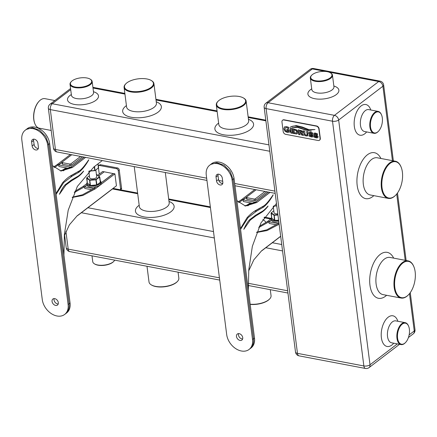 <?xml version="1.0" encoding="UTF-8"?>
<svg xmlns="http://www.w3.org/2000/svg" width="437" height="437" viewBox="0 0 437 437"><rect width="100%" height="100%" fill="white"/><g stroke="black" fill="none" stroke-linecap="round" stroke-linejoin="round"><path stroke-width="0.66" d="M113.8 261.353L113.456 261.708A10.707 4.654 172.7 0 1 97.964 265.183A10.707 4.654 172.7 0 1 94.845 264.095L94.419 263.839A11.154 4.845 -7.3 0 0 97.67 264.975A11.154 4.845 -7.3 0 0 113.8 261.353A11.154 4.845 -7.3 0 0 114.669 260.135M91.999 255.831L92.748 261.692A11.154 4.845 -7.3 0 0 94.419 263.839M250.161 304.201A15.038 6.533 -7.3 0 0 269.602 299.012A15.038 6.533 -7.3 0 0 271.049 295.647L270.285 289.676M269.602 299.012L269.252 299.367A14.59 6.342 172.7 0 1 250.183 304.387M54.849 100.532L44.984 98.658A15.038 8.128 100.7 0 0 39.199 101.133A15.038 8.128 100.7 0 0 33.895 119.76A15.038 8.128 100.7 0 0 34.9 123.78A15.038 8.128 100.7 0 0 39.374 128.205L51.195 130.45M34.823 123.589A14.59 7.882 -79.3 0 1 34.747 123.403A14.59 7.882 -79.3 0 1 33.769 119.503A14.59 7.882 -79.3 0 1 38.92 101.428A14.59 7.882 -79.3 0 1 39.057 101.286M90.06 79.086L90.486 79.343A11.154 4.845 172.7 0 1 92.158 81.484A11.154 4.845 172.7 0 1 86.592 86.57A11.154 4.845 172.7 0 1 74.945 87.597A11.154 4.845 172.7 0 1 70.029 84.319A11.154 4.845 172.7 0 1 71.105 81.823L71.45 81.468A10.707 4.654 -7.3 0 0 75.142 87.012A10.707 4.654 -7.3 0 0 88.454 85.095A10.707 4.654 -7.3 0 0 90.06 79.086A10.707 4.654 -7.3 0 0 86.941 77.994A10.707 4.654 -7.3 0 0 71.45 81.468M151.246 80.474L151.672 80.73A15.038 6.533 172.7 0 1 153.922 83.62A15.038 6.533 172.7 0 1 146.422 90.47A15.038 6.533 172.7 0 1 130.723 91.863A15.038 6.533 172.7 0 1 124.092 87.444A15.038 6.533 172.7 0 1 125.545 84.079L125.889 83.724A14.59 6.342 -7.3 0 0 130.92 91.273A14.59 6.342 -7.3 0 0 149.055 88.662A14.59 6.342 -7.3 0 0 151.246 80.474A14.59 6.342 -7.3 0 0 146.996 78.988A14.59 6.342 -7.3 0 0 125.889 83.724M243.453 97.981L243.884 98.232A15.038 6.533 172.7 0 1 246.135 101.122A15.038 6.533 172.7 0 1 238.629 107.977A15.038 6.533 172.7 0 1 222.936 109.365A15.038 6.533 172.7 0 1 216.304 104.946A15.038 6.533 172.7 0 1 217.752 101.581L218.101 101.226A14.59 6.342 -7.3 0 0 223.127 108.78A14.59 6.342 -7.3 0 0 241.268 106.164A14.59 6.342 -7.3 0 0 243.453 97.981A14.59 6.342 -7.3 0 0 239.203 96.495A14.59 6.342 -7.3 0 0 218.101 101.226M147.001 266.275L149.012 281.963A15.038 6.533 -7.3 0 0 151.262 284.853A15.038 6.533 -7.3 0 0 155.643 286.382A15.038 6.533 -7.3 0 0 177.389 281.504A15.038 6.533 -7.3 0 0 178.842 278.145L178.078 272.169M177.389 281.504L177.045 281.86A14.59 6.342 172.7 0 1 155.938 286.596A14.59 6.342 172.7 0 1 151.688 285.11L151.262 284.853M282.673 120.17A2.677 1.928 52.6 0 1 282.788 120.066A2.677 1.928 52.6 0 1 284.11 119.804L316.568 125.965A2.677 1.928 52.6 0 1 319.086 128.778L320.31 138.343A2.677 1.928 52.6 0 1 319.726 140.048A2.677 1.928 52.6 0 1 319.594 140.135M281.958 121.961A2.677 1.928 52.6 0 1 282.542 120.257A2.677 1.928 52.6 0 1 283.864 119.989L316.322 126.151A2.677 1.928 52.6 0 1 318.841 128.964L320.064 138.529A2.677 1.928 52.6 0 1 319.48 140.239A2.677 1.928 52.6 0 1 318.158 140.501L285.7 134.339A2.677 1.928 52.6 0 1 283.181 131.526L281.958 121.961M317.317 134.962L315.552 133.891L314.558 134.268L317.857 136.06L318.136 136.792L317.688 137.792L316.219 137.895L313.963 137.065L314.258 136.016L316.104 137.06L317.153 136.705L314.329 135.372L313.673 134.203L314.127 133.154L315.443 133.05L317.601 133.913L317.317 134.962M317.366 134.847L315.651 133.82L314.558 134.268M317.814 137.71L316.317 137.819L314.159 137.049L314.323 136.06M316.814 137.081L317.251 136.628L316.934 136.224L314.897 135.574L313.99 134.771L313.771 134.126L314.225 133.083M312.51 134.05L310.74 132.979L309.746 133.356L313.045 135.148L313.324 135.88L312.876 136.879L311.412 136.983L309.15 136.153L309.445 135.104L311.297 136.142L312.346 135.787L309.516 134.459L308.861 133.285L309.314 132.242L310.631 132.138L312.788 132.995L312.51 134.05M312.553 133.935L310.838 132.903L309.746 133.356M313.001 136.797L311.51 136.907L309.347 136.136L309.511 135.142M312.002 136.169L312.444 135.716L312.122 135.312L310.09 134.662L309.178 133.859L308.959 133.214L309.412 132.165M297.286 133.706L296.647 133.968L293.156 133.422L292.566 128.806L296.335 129.723L297.373 130.881L297.712 132.034L297.247 133.733M293.145 133.307L293.446 132.974L292.965 129.199L292.582 128.92M296.21 125.572L302.317 127.02L307.812 129.21C309.281 129.822 311.625 129.947 314.837 129.581L307.817 129.663L302.781 127.702L296.914 126.047C293.588 125.894 291.381 126.342 290.294 127.391L290.774 126.834L296.21 125.572M297.1 126.888L306.009 129.882L311.319 131.1L305.632 130.062L297.324 127.331L291.982 127.85L297.1 126.888M311.417 131.024L305.731 129.991L297.422 127.26L291.938 127.79M284.514 126.877L286.579 126.588L289.037 127.506L288.6 128.74L286.677 127.533L285.383 127.773L284.968 129.139L285.743 130.685L287.235 131.461L288.759 131.362L288.66 130.592L287.011 130.537L286.847 129.226L289.747 130.035L289.999 132.029L287.24 132.395L285.093 131.373L283.81 128.915L284.471 126.905M288.759 131.362L288.759 130.521L287.213 130.368M288.425 128.456L286.776 127.462L285.383 127.773M291.626 129.035L292.408 133.28L290.895 132.995L290.305 128.374L291.818 128.664L291.626 129.035M290.884 132.875L291.184 132.542L290.414 128.396M302.672 132.886L301.814 133.17L303.524 135.388L301.727 135.049L300.705 133.006L299.684 132.81L300.17 134.754L298.657 134.465L298.067 129.849L302.246 130.914L302.846 132.061L302.595 132.957M298.646 134.35L298.946 134.017L298.176 129.871M301.71 134.935L301.983 134.711L300.803 132.93L299.684 132.81M308.03 135.732L306.255 136.005L304.742 135.426L304.108 134.694L303.24 130.832L304.753 131.116L304.982 134.317L306.184 135.137L307.227 134.743L306.632 131.477L308.052 131.745L307.894 135.869M378.398 131.329A11.154 6.031 -79.3 0 1 378.256 131.482A11.154 6.031 -79.3 0 1 377.322 132.324A11.154 6.031 -79.3 0 1 373.968 133.318A11.154 6.031 -79.3 0 1 369.899 127.058A11.154 6.031 -79.3 0 1 374.771 112.396A11.154 6.031 -79.3 0 1 378.125 111.402A11.154 6.031 -79.3 0 1 381.446 114.68A11.154 6.031 -79.3 0 1 381.523 114.876M382.315 117.919A10.707 5.785 100.7 0 0 381.599 115.057A10.707 5.785 100.7 0 0 374.236 113.735A10.707 5.785 100.7 0 0 370.516 126.938A10.707 5.785 100.7 0 0 378.535 131.187A10.707 5.785 100.7 0 0 382.315 117.919M395.725 195.126A18.917 10.226 -79.3 0 1 395.583 195.279A18.917 10.226 -79.3 0 1 388.307 198.393A18.917 10.226 -79.3 0 1 381.414 187.773A18.917 10.226 -79.3 0 1 384.828 169.004A18.917 10.226 -79.3 0 1 395.365 161.22A18.917 10.226 -79.3 0 1 400.991 166.787A18.917 10.226 -79.3 0 1 401.068 166.978M402.384 172.102A18.474 9.98 100.7 0 0 401.144 167.163A18.474 9.98 100.7 0 0 388.444 164.88A18.474 9.98 100.7 0 0 382.031 187.653A18.474 9.98 100.7 0 0 395.867 194.984A18.474 9.98 100.7 0 0 402.384 172.102M408.491 294.778A18.917 10.226 -79.3 0 1 408.349 294.931A18.917 10.226 -79.3 0 1 401.073 298.045A18.917 10.226 -79.3 0 1 394.179 287.426A18.917 10.226 -79.3 0 1 397.594 268.657A18.917 10.226 -79.3 0 1 408.131 260.873A18.917 10.226 -79.3 0 1 413.757 266.439A18.917 10.226 -79.3 0 1 413.834 266.63M415.15 271.754A18.474 9.98 100.7 0 0 413.91 266.816A18.474 9.98 100.7 0 0 401.21 264.532A18.474 9.98 100.7 0 0 394.797 287.306A18.474 9.98 100.7 0 0 408.633 294.636A18.474 9.98 100.7 0 0 415.15 271.754M405.46 342.597A11.154 6.031 -79.3 0 1 405.317 342.745A11.154 6.031 -79.3 0 1 401.029 344.585A11.154 6.031 -79.3 0 1 396.965 338.32A11.154 6.031 -79.3 0 1 398.976 327.258A11.154 6.031 -79.3 0 1 405.192 322.664A11.154 6.031 -79.3 0 1 408.508 325.947A11.154 6.031 -79.3 0 1 408.584 326.139M409.376 329.187A10.707 5.785 100.7 0 0 408.661 326.324A10.707 5.785 100.7 0 0 401.297 325.002A10.707 5.785 100.7 0 0 397.577 338.205A10.707 5.785 100.7 0 0 405.602 342.45A10.707 5.785 100.7 0 0 409.376 329.187M330.367 72.777L330.793 73.034A11.154 4.845 172.7 0 1 332.459 75.175A11.154 4.845 172.7 0 1 326.898 80.261A11.154 4.845 172.7 0 1 315.252 81.293A11.154 4.845 172.7 0 1 310.33 78.01A11.154 4.845 172.7 0 1 311.406 75.519L311.756 75.159A10.707 4.654 -7.3 0 0 315.448 80.703A10.707 4.654 -7.3 0 0 328.761 78.786A10.707 4.654 -7.3 0 0 330.367 72.777A10.707 4.654 -7.3 0 0 327.247 71.684A10.707 4.654 -7.3 0 0 311.756 75.159M307.817 129.663L302.879 127.626L297.013 125.971C293.686 125.818 291.479 126.266 290.392 127.32L290.829 126.796M314.968 129.571L307.916 129.587M287.153 130.472L286.956 129.248M290.097 131.952L287.338 132.318L285.192 131.302L283.908 128.844L284.531 126.861M292.397 133.187L290.987 132.853M297.384 133.629L295.767 133.826L293.249 133.285M293.943 129.882L295.702 130.302L296.668 131.837L296.455 132.87L294.32 132.826L294.041 129.811L296.27 130.592L296.767 131.761L296.433 132.886M303.513 135.295L301.82 134.907M302.77 132.81L301.814 133.17M300.159 134.656L298.75 134.328M301.082 131.144L301.901 131.81L301.623 132.28L299.574 131.974L299.542 130.854L301.585 131.45L301.623 132.28M299.443 130.925L300.984 131.22M308.129 135.661L306.353 135.929L304.84 135.35L304.207 134.623L303.349 130.854M307.058 135.044L307.309 134.088L306.741 131.493M310.199 132.892L309.844 133.28L310.199 132.892M312.1 136.093L312.444 135.716L312.1 136.093M315.006 133.804L314.656 134.192L315.006 133.804M316.912 137.005L317.251 136.628L316.912 137.005M273.813 210.787L271.311 212.77L274.092 214.933L277.905 214.66M277.954 215.015L273.977 215.288L271.104 213.087L271.301 212.715L271.098 212.917M271.623 217.429A7.052 3.064 -7.3 0 0 274.409 220.647A7.052 3.064 -7.3 0 0 278.68 220.718M278.697 220.832A7.139 3.103 172.7 0 1 274.37 220.761A7.139 3.103 172.7 0 1 271.219 218.664A7.139 3.103 172.7 0 1 271.617 217.407M271.219 218.664L271.377 219.86A7.139 3.103 -7.3 0 0 271.382 219.926A7.139 3.103 -7.3 0 0 271.399 219.986A7.139 3.103 -7.3 0 0 274.523 221.958A7.139 3.103 -7.3 0 0 278.85 222.029M277.795 213.797A3.567 1.551 172.7 0 1 275.632 213.759A3.567 1.551 172.7 0 1 274.059 212.71L273.24 206.346M242.737 337.637A3.791 2.731 52.6 0 1 241.907 340.057A3.791 2.731 52.6 0 1 238.64 339.844A3.791 2.731 52.6 0 1 236.472 336.452A3.791 2.731 52.6 0 1 237.302 334.032A3.791 2.731 52.6 0 1 240.569 334.245A3.791 2.731 52.6 0 1 242.737 337.637M242.639 338.981A3.791 2.731 52.6 0 1 238.438 334.944A3.791 2.731 52.6 0 1 238.536 333.606M246.37 197.437L243.125 199.917L255.224 202.216L268.46 192.1M238.799 202.588L246.364 197.377L246.566 198.977A0.89 0.388 -7.3 0 0 246.96 199.239L254.339 200.638A0.89 0.388 -7.3 0 0 255.569 200.403L266.838 191.788M271.399 219.986L268.968 221.843L278.112 223.58L278.964 222.93M244.753 205.876L255.295 202.227L268.537 192.111M259.977 208.209L254.126 211.459M222.728 183.518A3.791 2.731 52.6 0 1 218.522 179.487L218.008 175.499A3.791 2.731 52.6 0 1 218.112 174.161M210.377 164.667L211.661 163.678A15.623 11.258 52.6 0 1 225.115 164.569A15.623 11.258 52.6 0 1 234.063 178.547L254.487 337.992A15.623 11.258 52.6 0 1 251.057 347.956L250.073 348.71A15.623 11.258 52.6 0 1 249.767 348.934M258.66 227.595L268.892 221.827L271.382 219.926M268.892 221.827L267.417 221.548L271.219 218.642M259.212 226.399L267.417 221.548M245.578 205.953L250.532 202.883M251.51 203.068L247.801 205.843M252.515 339.494A15.617 11.253 52.6 0 1 249.085 349.453A15.617 11.253 52.6 0 1 235.636 348.568A15.617 11.253 52.6 0 1 226.694 334.595L206.269 175.15A15.617 11.253 52.6 0 1 209.7 165.191A15.617 11.253 52.6 0 1 223.143 166.076A15.617 11.253 52.6 0 1 232.091 180.049L252.515 339.494L253.498 338.746A15.617 11.253 52.6 0 1 250.068 348.699L249.085 349.453M216.042 177.001A3.791 2.731 52.6 0 1 216.878 174.587A3.791 2.731 52.6 0 1 220.144 174.8A3.791 2.731 52.6 0 1 222.313 178.192L222.826 182.18A3.791 2.731 52.6 0 1 221.991 184.6A3.791 2.731 52.6 0 1 218.724 184.381A3.791 2.731 52.6 0 1 216.555 180.989L216.042 177.001L218.008 175.499M210.678 164.432L216.899 162.701L224.132 165.317L230.141 171.484L233.074 179.301L253.498 338.746M234.063 178.547L233.079 179.301L253.504 338.746A15.623 11.258 52.6 0 1 250.073 348.71M243.054 199.906L241.579 199.627L254.815 189.511M238.105 201.938L241.579 199.627M246.255 205.608L245.643 205.953M249.926 204.44L248.702 204.21M253.646 203.473L243.333 201.512L243.125 199.917M236.887 200.605L245.485 206.04L256.77 202.511L270.011 192.395M276.468 203.451L260.96 222.919L252.357 246.293L248.779 269.902L248.353 290.081M240.465 228.546L247.058 217.708C250.204 214.31 253.061 211.912 255.634 210.514L263.538 206.035C265.663 204.893 268.859 201.151 273.125 194.815L273.185 194.907C270.274 200.108 267.094 204.15 263.642 207.045L256.41 211.246L248.118 217.577L240.569 229.316M249.92 219.516L255.863 215.059L261.353 211.852C263.112 211.044 265.33 209.105 268.018 206.046L268.05 206.138C265.964 208.99 263.587 211.213 260.927 212.808L255.765 215.954L250.281 220.079L243.808 229.321C246.026 224.328 248.063 221.062 249.92 219.516M255.295 202.227L256.77 202.511M262.424 206.816L263.642 207.045M280.669 236.231L261.528 250.86L253.788 259.862L248.708 270.902M256.612 232.489L267.094 230.55L279.134 224.241M256.738 232.162L266.788 229.835L278.189 223.591L279.074 223.76M278.189 223.591L278.975 222.99M276.392 224.809L269.17 223.438L268.968 221.843M273.6 206.007L276.768 205.767M276.785 205.887L273.458 206.138M278.615 220.199L274.491 220.412L271.748 218.118M256.153 189.762L246.512 197.131A0.89 0.388 -7.3 0 0 246.364 197.382A0.89 0.388 -7.3 0 0 246.758 197.644L254.132 199.048A0.89 0.388 -7.3 0 0 255.361 198.808L265.002 191.444M280.685 236.351L262.003 250.63A0.89 0.388 172.7 0 1 261.577 250.822M89.388 175.778L86.887 177.695L89.612 179.902L95.889 179.47L99.467 176.739L96.435 174.582M96.965 174.729L99.778 176.969L95.905 179.826L89.558 180.279L86.684 178.078L86.881 177.706L86.679 177.908M87.203 182.42A7.052 3.064 -7.3 0 0 89.989 185.638A7.052 3.064 -7.3 0 0 98.396 184.556A7.052 3.064 -7.3 0 0 100.264 180.749M100.259 180.727A7.139 3.103 172.7 0 1 100.963 181.841A7.139 3.103 172.7 0 1 97.402 185.097A7.139 3.103 172.7 0 1 89.951 185.758A7.139 3.103 172.7 0 1 86.799 183.66A7.139 3.103 172.7 0 1 87.198 182.398M86.799 183.66L86.952 184.851A7.139 3.103 -7.3 0 0 86.963 184.917A7.139 3.103 -7.3 0 0 86.974 184.977A7.139 3.103 -7.3 0 0 90.104 186.954A7.139 3.103 -7.3 0 0 96.124 186.714A7.139 3.103 -7.3 0 0 96.26 186.681A7.139 3.103 -7.3 0 0 101.116 183.037A7.139 3.103 -7.3 0 0 101.105 182.977L113.434 173.56L114.909 173.839L116.439 185.796L77.109 215.851L69.368 224.853L64.288 235.893M95.84 169.949L96.719 176.794A3.567 1.551 172.7 0 1 94.938 178.422A3.567 1.551 172.7 0 1 91.213 178.755A3.567 1.551 172.7 0 1 89.64 177.701L88.82 171.342M58.318 302.633A3.791 2.731 52.6 0 1 57.487 305.048A3.791 2.731 52.6 0 1 54.221 304.835A3.791 2.731 52.6 0 1 52.052 301.443A3.791 2.731 52.6 0 1 52.882 299.023A3.791 2.731 52.6 0 1 56.149 299.236A3.791 2.731 52.6 0 1 58.318 302.633M58.219 303.972A3.791 2.731 52.6 0 1 54.019 299.94A3.791 2.731 52.6 0 1 54.117 298.597M61.95 162.433L58.705 164.913L70.805 167.207L84.041 157.091M54.379 167.579L61.945 162.367L62.147 163.968A0.89 0.388 -7.3 0 0 62.54 164.23L69.92 165.634A0.89 0.388 -7.3 0 0 71.149 165.399L82.418 156.785M86.974 184.977L84.543 186.834L93.693 188.571L96.124 186.714M113.369 173.609L104.214 171.807L98.658 176.051M98.609 176.018L104.148 171.856M104.137 171.796L102.662 171.512L97.702 175.303M98.385 166.098A1.786 1.284 52.6 0 1 98.707 165.661A1.786 1.284 52.6 0 1 99.587 165.486L116.553 168.704A1.786 1.284 52.6 0 1 118.236 170.577L120.585 188.915A1.786 1.284 52.6 0 1 120.421 189.8M99.254 174.117L98.462 167.917M60.333 170.872L70.876 167.224L84.117 157.107M75.557 173.205L69.707 176.45M38.309 148.514A3.791 2.731 52.6 0 1 34.102 144.478L33.589 140.495A3.791 2.731 52.6 0 1 33.687 139.152M25.958 129.663L27.236 128.675A15.623 11.258 52.6 0 1 40.696 129.56A15.623 11.258 52.6 0 1 49.643 143.538L70.067 302.983A15.623 11.258 52.6 0 1 66.637 312.947L65.654 313.7A15.623 11.258 52.6 0 1 65.348 313.924M98.707 165.661L99.691 164.907A1.786 1.284 52.6 0 1 100.57 164.733L117.537 167.955A1.786 1.284 52.6 0 1 119.219 169.829L121.568 188.167A1.786 1.284 52.6 0 1 121.175 189.303L120.503 189.816M74.241 192.591L84.472 186.823L86.963 184.917M84.472 186.823L82.997 186.539L86.799 183.633M74.793 191.39L82.997 186.539M61.158 170.943L66.113 167.874M67.09 168.059L63.381 170.834M68.096 304.485A15.617 11.253 52.6 0 1 64.665 314.443A15.617 11.253 52.6 0 1 51.216 313.558A15.617 11.253 52.6 0 1 42.274 299.585L21.85 140.14A15.617 11.253 52.6 0 1 25.275 130.182A15.617 11.253 52.6 0 1 38.724 131.067A15.617 11.253 52.6 0 1 47.671 145.04L68.096 304.485L69.079 303.737A15.617 11.253 52.6 0 1 65.648 313.695L64.665 314.443M31.622 141.998A3.791 2.731 52.6 0 1 32.458 139.578A3.791 2.731 52.6 0 1 35.725 139.791A3.791 2.731 52.6 0 1 37.893 143.189L38.407 147.171A3.791 2.731 52.6 0 1 37.571 149.591A3.791 2.731 52.6 0 1 34.304 149.378A3.791 2.731 52.6 0 1 32.136 145.98L31.622 141.998L33.589 140.495M25.275 130.182L26.258 129.434L32.48 127.691L39.712 130.308L45.721 136.475L48.654 144.292L69.079 303.737A15.623 11.258 52.6 0 1 65.654 313.7M49.643 143.538L48.66 144.292L69.084 303.737L70.067 302.983M58.634 164.896L57.16 164.618L70.395 154.501M53.685 166.929L57.16 164.618M61.836 170.599L61.224 170.943M65.501 169.436L64.283 169.201M69.226 168.463L58.908 166.502L58.705 164.913M102.291 160.554L93.879 166.983L77.365 186.408L68.21 210.181L64.397 234.379L63.933 255.071M52.467 165.601L61.065 171.036L72.351 167.502L85.592 157.386M56.045 193.536L62.638 182.699C65.785 179.301 68.642 176.903 71.215 175.505L79.119 171.025C81.244 169.884 84.439 166.147 88.706 159.805L88.766 159.904C85.854 165.099 82.675 169.146 79.223 172.036L71.99 176.237L63.698 182.568L56.149 194.307M65.501 184.507L71.444 180.049L76.934 176.848C78.693 176.035 80.911 174.095 83.598 171.036L83.631 171.129C81.544 173.981 79.168 176.204 76.508 177.799L71.34 180.945L65.861 185.07L59.388 194.312C61.606 189.319 63.644 186.053 65.501 184.507M70.876 167.224L72.351 167.502M78.005 171.807L79.223 172.036M72.192 197.48L82.91 195.459L95.244 188.866L114.909 173.839M72.318 197.153L82.369 194.826L93.769 188.587L95.244 188.866M93.769 188.587L96.26 186.681M101.1 182.912L113.358 173.544M91.972 189.8L84.751 188.429L84.543 186.834M89.181 170.998L95.113 170.452L98.522 167.852L98.057 163.793M98.554 167.824L94.927 170.648L89.039 171.129M99.756 177.051L100.444 182.153L96.965 184.884L90.437 185.474L87.329 183.108M71.734 154.753L62.092 162.122A0.89 0.388 -7.3 0 0 61.945 162.373A0.89 0.388 -7.3 0 0 62.338 162.635L69.712 164.039A0.89 0.388 -7.3 0 0 70.941 163.804L80.583 156.435M113.62 187.948A0.89 0.388 172.7 0 1 113.473 188.194L77.584 215.621A0.89 0.388 172.7 0 1 77.158 215.812M262.812 219.642A19.496 8.472 172.7 0 1 265.975 222.531M169.015 201.441A19.496 8.472 172.7 0 1 169.518 212.71A19.496 8.472 172.7 0 1 144.046 216.91A19.496 8.472 172.7 0 1 139.185 205.264M87.908 207.733L213.496 231.572M272.327 242.737L281.734 244.523M270.765 218.992L264.008 217.708M210.421 207.537L168.786 199.633M137.71 193.733L112.489 188.948M134.235 166.617L139.359 206.625A15.038 6.533 -7.3 0 0 145.991 211.044A15.038 6.533 -7.3 0 0 161.69 209.656A15.038 6.533 -7.3 0 0 169.19 202.806L169.206 202.948M64.589 234.997L66.227 247.806A4.463 1.939 -7.3 0 0 68.199 249.117L219.423 277.823M65.938 231.495L68.199 249.117A4.463 2.409 100.7 0 0 69.822 251.619L219.713 280.073M248.26 283.296L287.655 290.774M282.553 250.914L265.789 247.735M214.316 237.963L81.369 212.726M70.565 88.52L50.075 104.181A4.463 3.217 52.6 0 1 52.271 103.738L268.968 144.871M70.712 89.651L52.271 103.738A4.463 2.409 100.7 0 0 50.326 109.6L55.433 149.465L206.657 178.17M248.462 119.29A19.496 8.472 172.7 0 1 250.346 129.614A19.496 8.472 172.7 0 1 223.487 134.76A19.496 8.472 172.7 0 1 218.112 123.491A19.496 8.472 172.7 0 1 218.631 123.114M156.249 101.788A19.496 8.472 172.7 0 1 158.139 112.107A19.496 8.472 172.7 0 1 131.28 117.258A19.496 8.472 172.7 0 1 125.9 105.989A19.496 8.472 172.7 0 1 126.419 105.612M93.469 91.721A15.617 6.784 172.7 0 1 95.916 100.297A15.617 6.784 172.7 0 1 74.405 104.421A15.617 6.784 172.7 0 1 70.095 95.397A15.617 6.784 172.7 0 1 71.34 94.556M265.887 120.836L248.227 117.482M217.156 111.582L156.02 99.98M124.944 94.081L92.994 88.017M71.521 95.67L71.433 95.277A11.154 4.845 -7.3 0 0 76.349 98.554A11.154 4.845 -7.3 0 0 91.715 95.61A11.154 4.845 -7.3 0 0 93.562 92.442L93.573 92.846M126.615 107.114L126.593 106.972A15.038 6.533 -7.3 0 0 133.225 111.391A15.038 6.533 -7.3 0 0 153.939 107.42A15.038 6.533 -7.3 0 0 156.424 103.154L156.441 103.296M218.828 124.621L218.806 124.479A15.038 6.533 -7.3 0 0 225.437 128.899A15.038 6.533 -7.3 0 0 246.151 124.927A15.038 6.533 -7.3 0 0 248.637 120.656L248.648 120.798M269.787 151.262L50.326 109.6A4.463 1.939 172.7 0 1 48.36 108.289L53.461 148.154A4.463 1.939 -7.3 0 0 55.433 149.465A4.463 2.409 100.7 0 0 57.056 151.967L206.947 180.421M218.773 180.47L222.701 181.218M234.696 183.491L274.889 191.122M297.471 353.358A4.463 1.939 172.7 0 1 295.505 352.047A4.463 4.463 0 0 0 299.099 355.865A4.463 2.409 -79.3 0 1 297.471 353.358L363.863 365.96L332.513 121.213L266.122 108.611L297.471 353.358M325.691 71.471L312.318 68.931A4.463 2.409 -79.3 0 1 313.662 68.533A4.463 4.463 0 0 0 310.117 69.374L265.871 103.187A4.463 4.463 0 0 0 264.156 107.3A4.463 1.939 -7.3 0 0 266.122 108.611A4.463 2.409 -79.3 0 1 268.067 102.744L334.458 115.346A4.463 3.217 52.6 0 1 338.659 120.033L370.013 364.78A4.463 1.939 172.7 0 1 363.863 365.96A4.463 2.409 -79.3 0 0 365.49 368.467A4.463 4.463 0 0 0 369.03 367.626A4.463 3.217 52.6 0 0 370.013 364.78L397.359 343.886M392.442 160.663L382.905 86.22A4.463 3.217 52.6 0 0 378.71 81.533L334.458 115.346A4.463 2.409 -79.3 0 0 332.513 121.213A4.463 1.939 -7.3 0 0 338.659 120.033L382.905 86.22A4.463 1.939 -7.3 0 0 383.642 84.953L393.366 160.838M409.141 334.879L414.26 330.967L409.48 293.664M405.208 260.315L396.714 194.012M373.843 195.645A23.38 12.635 -79.3 0 1 357.193 185.517A23.38 12.635 -79.3 0 1 364.895 157.162A23.38 12.635 -79.3 0 1 380.9 158.473M386.608 295.297A23.38 12.635 -79.3 0 1 369.959 285.17A23.38 12.635 -79.3 0 1 377.661 256.814A23.38 12.635 -79.3 0 1 393.666 258.125M366.648 131.93A15.617 8.44 -79.3 0 1 354.325 126.446A15.617 8.44 -79.3 0 1 360.072 106.857A15.617 8.44 -79.3 0 1 370.811 110.009M393.715 343.192A15.617 8.44 -79.3 0 1 381.386 337.708A15.617 8.44 -79.3 0 1 387.133 318.125A15.617 8.44 -79.3 0 1 397.872 321.277M405.192 322.664L395.758 320.873A11.154 6.031 100.7 0 0 389.547 325.467A11.154 6.031 100.7 0 0 387.532 336.528A11.154 6.031 100.7 0 0 391.601 342.794L401.029 344.585M378.125 111.402L368.697 109.611A11.154 6.031 100.7 0 0 365.337 110.605A11.154 6.031 100.7 0 0 360.47 125.266A11.154 6.031 100.7 0 0 364.534 131.526L373.968 133.318M408.131 260.873L390.061 257.442A18.917 10.226 100.7 0 0 379.518 265.226A18.917 10.226 100.7 0 0 376.11 283.995A18.917 10.226 100.7 0 0 383.003 294.614L401.073 298.045M395.365 161.22L377.295 157.79A18.917 10.226 100.7 0 0 366.752 165.574A18.917 10.226 100.7 0 0 363.344 184.338A18.917 10.226 100.7 0 0 370.237 194.962L388.307 198.393M410.25 292.648L414.997 329.7A4.463 1.939 172.7 0 1 414.26 330.967A4.463 3.217 52.6 0 1 413.282 333.813L408.431 337.517M333.852 86.013A15.617 6.784 172.7 0 1 335.605 95.08A15.617 6.784 172.7 0 1 314.782 98.713A15.617 6.784 172.7 0 1 311.723 88.848M383.642 84.953A4.463 4.463 0 0 0 380.053 81.135A4.463 2.409 -79.3 0 0 378.71 81.533L328.64 72.029M310.117 69.374A4.463 3.217 52.6 0 1 312.318 68.931L268.067 102.744A4.463 3.217 52.6 0 0 265.871 103.187M310.33 78.01L311.816 89.569A11.154 4.845 -7.3 0 0 316.732 92.852A11.154 4.845 -7.3 0 0 328.378 91.819A11.154 4.845 -7.3 0 0 333.944 86.739L333.955 87.138M274.857 220.477L274.179 214.938M233.074 179.296L232.091 180.049M218.522 179.487L216.555 180.989M254.487 337.992L253.504 338.746M254.935 210.967L256.41 211.246M247.315 217.424L248.118 217.577M260.037 212.639L260.927 212.808M254.727 215.758L255.765 215.954M249.522 219.937L250.281 220.079M271.765 218.265L271.311 212.77M274.491 220.412L274.032 214.911M246.758 197.644L246.96 199.239M254.132 199.048L254.339 200.638M255.361 198.808L255.569 200.403M90.437 185.474L89.76 179.929M120.585 188.915L121.568 188.167M118.236 170.577L119.219 169.829M116.553 168.704L117.537 167.955M99.587 165.486L100.57 164.733M48.654 144.292L47.671 145.04M34.102 144.478L32.136 145.98M70.515 175.958L71.99 176.237M62.895 182.415L63.698 182.568M75.617 177.63L76.508 177.799M70.308 180.749L71.34 180.945M65.102 184.927L65.861 185.07M98.33 168.048L98.008 163.826M94.927 170.648L94.6 166.431M94.763 170.703L94.223 166.721M96.566 185.009L95.889 179.47M96.965 184.884L96.047 179.421M100.368 182.278L99.456 176.816M87.345 183.261L86.892 177.761M90.071 185.403L89.612 179.902M97.014 174.756L96.741 174.598M62.338 162.635L62.54 164.23M69.712 164.039L69.92 165.634M70.941 163.804L71.149 165.399M38.92 101.428L39.199 101.133M70.029 84.319L71.433 95.277M124.092 87.444L126.593 106.972M216.304 104.946L218.806 124.479M34.747 123.403L34.9 123.78M246.135 101.122L248.637 120.656M165.312 172.517L169.19 202.806M153.922 83.62L156.424 103.154M92.158 81.484L93.562 92.442M66.227 247.806A4.463 4.463 0 0 0 69.822 251.619M248.265 285.498L287.945 293.025M264.156 107.3L295.505 352.047M381.599 115.057L381.446 114.68M401.144 167.163L400.991 166.787M413.91 266.816L413.757 266.439M408.661 326.324L408.508 325.947M299.099 355.865L365.49 368.467M399.555 344.301L369.03 367.626M397.484 192.996L406.131 260.496M332.459 75.175L333.944 86.739M413.282 333.813A4.463 4.463 0 0 0 414.997 329.7M313.662 68.533L380.053 81.135M311.816 89.569L311.903 89.962M405.602 342.45L405.317 342.745M378.535 131.187L378.256 131.482M408.633 294.636L408.349 294.931M395.867 194.984L395.583 195.279M113.172 188.423L137.622 193.067M168.698 198.966L210.334 206.87M264.385 217.129L271.213 218.424M50.075 104.181A4.463 4.463 0 0 0 48.36 108.289M53.461 148.154A4.463 4.463 0 0 0 57.056 151.967M221.062 183.103L222.755 183.425M234.986 185.747L275.179 193.373M92.906 87.345L124.856 93.414M155.933 99.314L217.069 110.916M248.145 116.816L265.8 120.17M210.683 164.438L209.7 165.191M271.721 218.194L271.055 213.016M98.598 167.721L98.09 163.766M100.444 182.153L99.778 176.969M87.302 183.19L86.635 178.006M100.963 181.841L101.116 183.037"/></g></svg>
